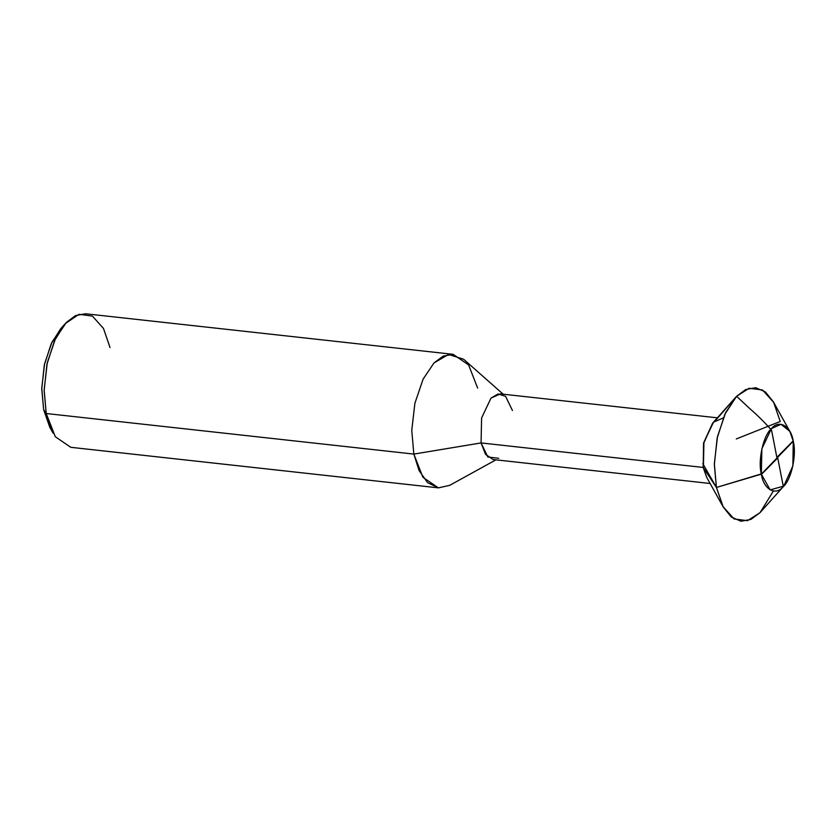 <?xml version="1.0" encoding="UTF-8"?>
<svg xmlns="http://www.w3.org/2000/svg" width="835" height="835" viewBox="0 0 835 835"><rect width="100%" height="100%" fill="white"/><g stroke="black" fill="none" stroke-linecap="round" stroke-linejoin="round"><path stroke-width="1.25" d="M773.387 491.022L760.059 512.638L750.936 519.422L740.916 521.238L731.251 516.99L723.287 507.106L716.42 487.463L761.343 474.165L793.25 441.172C796.861 454.824 791.319 479.885 783.167 486.753C775.527 496.209 763.534 489.289 761.343 474.165L770.162 489.894L783.783 486.085L760.059 512.638L747.492 520.696L734.059 518.932L722.985 506.553L716.42 487.463L703.404 467.767L703.926 442.373L713.497 422.186L723.267 417.917L713.497 422.186L703.926 442.373L703.404 467.767L706.838 477.599L703.404 467.767L703.769 443.103L712.871 422.854L703.769 443.103L703.185 467.443L706.702 477.349L703.185 467.443L703.55 443.187L712.683 423.074L703.592 442.967L703.185 467.443L481.075 442.936L487.828 456.995L498.735 458.3M783.783 486.085L792.885 465.836L793.25 441.172C791.058 426.048 779.065 419.118 771.436 428.585C763.284 435.442 757.731 460.513 761.343 474.165L793.25 441.172L789.816 431.351L781.007 424.284L771.436 428.585L761.875 448.771L761.343 474.165L716.42 487.463L703.185 467.443L481.075 442.936L481.597 417.97L490.99 398.118L498.161 393.943L505.572 396.333L512.45 410.496M789.816 431.351L773.367 401.833L765.403 391.949L755.738 387.701L745.718 389.527L736.595 396.301L725.678 412.532L717.474 436.674L714.342 463.738L716.42 487.463L714.342 464.458L717.161 438.135L724.864 414.264L736.595 396.301L749.162 388.244L762.595 390.008L773.669 402.386L780.234 421.477L736.261 438.959M62.896 326.443L51.958 342.152L44.568 363.872L41.76 388.233L43.629 409.588L49.797 427.269L53.096 433.177L46.228 413.523L413.836 454.083L481.075 442.936L485.521 454.334L493.141 459.542L710.115 483.486M495.917 459.855L449.762 485.312L438.448 487.87L427.572 482.672L419.034 470.46L413.836 454.083L422.896 477.265L438.375 487.859L70.766 447.309L55.287 436.705L46.228 413.523L43.629 409.588L41.75 388.88L44.286 365.198L51.217 343.707L60.673 328.75L65.172 323.698L54.672 340.325L46.969 364.206L44.14 390.519L46.228 413.523L413.836 454.083L481.075 442.936L481.597 417.97L490.99 398.118L500.384 393.89L717.359 417.824M51.467 430.004L43.629 409.588L46.228 413.523L44.151 389.799L47.282 362.734L55.486 338.592L66.403 322.373L75.505 315.599L85.504 313.762L453.113 354.322L468.592 364.916L477.651 388.098M503.161 394.193L463.665 359.28L448.593 354.437L434.012 362.922L423.094 379.153L414.891 403.284L411.759 430.359L413.836 454.083L411.759 430.359L414.891 403.284L423.094 379.153L434.012 362.922L443.114 356.148L453.113 354.322M110.032 347.548L103.477 328.447L92.403 316.079L78.97 314.304L65.172 323.698M776.978 457.987L771.561 430.213C764.818 422.51 757.293 415.068 748.985 407.887L736.595 396.301L715.95 419.984M777.187 457.079L793.187 440.88M777.615 457.34L783.324 486.586L760.059 512.638M777.416 458.248L762.209 473.643L716.42 487.463L702.819 463.634M706.556 477.098L723.287 507.106M712.495 423.282L735.364 397.637"/></g></svg>
